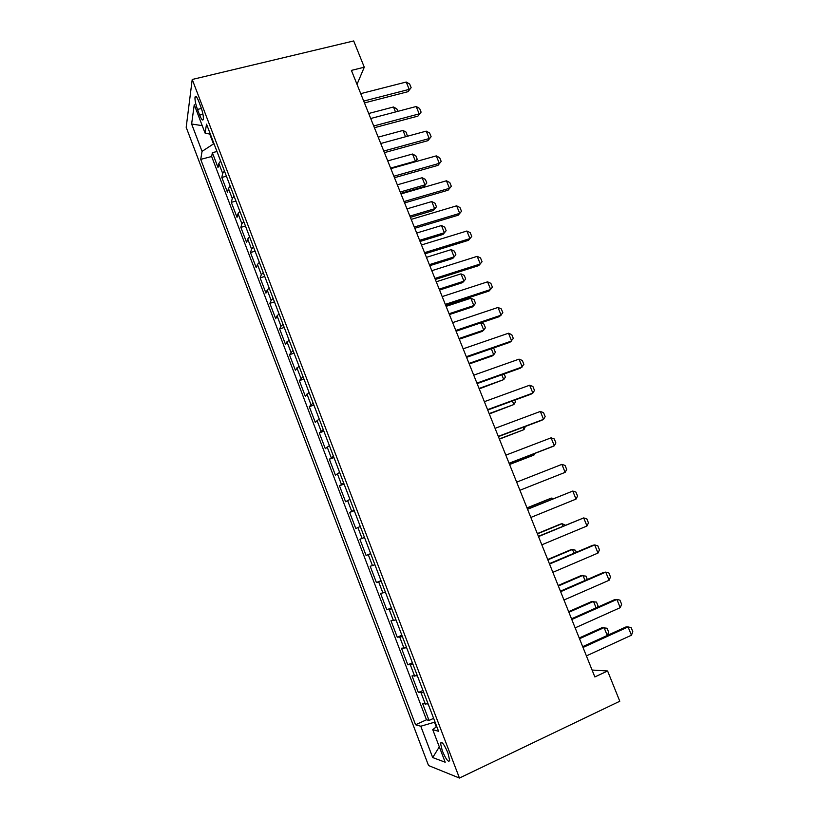 <?xml version="1.0" encoding="UTF-8"?>
<svg xmlns="http://www.w3.org/2000/svg" width="819" height="819" viewBox="0 0 819 819"><rect width="100%" height="100%" fill="white"/><g stroke="black" fill="none" stroke-linecap="round" stroke-linejoin="round"><path stroke-width="1.23" d="M447.87 752.804C444.082 744.113 441.625 740.949 440.509 743.304L442.332 750.921C446.089 759.582 448.546 762.745 449.692 760.421L447.87 752.804M186.189 127.314L428.542 765.55L459.449 778.05L192.219 79.474L186.189 127.314M220.587 160.933L218.868 163.442L218.028 167.537L212.367 152.703L216.974 151.495M224.416 170.976L222.686 173.433L221.816 177.447L226.423 176.208M221.816 177.447L227.508 192.363L228.429 188.472L230.19 186.067M239.854 211.343L238.042 213.657L237.039 217.342L231.306 202.334L235.923 201.054M249.57 236.773L247.717 238.984L246.621 242.455L240.858 227.365L245.475 226.054M259.347 262.346L257.442 264.455L256.265 267.711L250.471 252.539L255.078 251.187M269.175 288.063L267.219 290.069L265.96 293.12L260.135 277.856L264.742 276.464M279.064 313.933L277.068 315.837L275.706 318.673L269.85 303.327L274.457 301.894M289.005 339.957L285.514 344.369L279.627 328.931L284.234 327.467M299.017 366.134L295.383 370.219L289.455 354.699L294.062 353.184M309.08 392.465L305.303 396.222L299.344 380.61L303.951 379.054M319.195 418.949L315.284 422.379L309.285 406.664L313.892 405.077M329.381 445.587L325.317 448.679L319.287 432.882L323.894 431.244M339.629 472.389L335.421 475.133L329.351 459.244L333.957 457.565M349.928 499.355L345.577 501.75L339.476 485.769L344.082 484.049M360.299 526.474L355.794 528.521L349.652 512.438L354.258 510.687M370.72 553.767L366.073 555.456L359.899 539.281L364.496 537.479M366.073 555.456L370.669 553.624M374.918 564.721L370.198 566.267L376.412 582.544L381.009 580.671M385.432 592.239L380.559 593.427L386.803 609.797L391.41 607.882M396.007 619.922L390.98 620.741L397.266 637.213L401.873 635.247M406.654 647.768L401.474 648.218L407.79 664.793L412.397 662.786M417.362 675.788L412.018 675.87L418.386 692.536L422.983 690.478M357.012 84.367L364.281 67.209L351.402 70.393L594.85 676.944L607.606 670.986L592.086 670.044M197.481 109.439L199.652 115.131C201.535 119.728 202.764 121.079 203.347 119.205C203.562 116.288 202.733 112.203 200.87 106.951L198.669 101.187C196.795 96.632 195.577 95.28 195.014 97.133C194.789 100.092 195.618 104.197 197.481 109.439L201.413 108.466M436.752 726.514L432.739 729.637L438.574 731.285L206.531 124.16L205.057 133.067L210.37 134.214M432.739 729.637L445.178 762.213L432.698 757.555L420.782 726.238L415.571 724.764L200.727 159.377L202.047 151.382L191.626 123.997L194.246 104.73L205.057 133.067M212.367 152.703L211.66 156.501L426.484 719.788L429.033 720.444L433.63 718.345M428.142 703.982L422.635 703.675L429.033 720.444M423.822 692.679L418.386 692.536M413.073 664.557L407.79 664.793M402.395 636.609L397.266 637.213M391.769 608.824L386.803 609.797M381.214 581.214L376.412 582.544M359.899 539.281L364.465 537.366M349.652 512.438L354.074 510.186M339.476 485.769L343.745 483.159M329.351 459.244L333.476 456.296M319.287 432.882L323.27 429.586M309.285 406.664L313.114 403.04M299.344 380.61L303.03 376.648M289.455 354.699L292.997 350.409M279.627 328.931L281.019 326.187L283.036 324.324M269.85 303.327L271.15 300.358L273.126 298.392M260.135 277.856L261.343 274.682L263.268 272.614M250.471 252.539L251.597 249.15L253.47 246.98M240.858 227.365L241.902 223.771L243.734 221.499M231.306 202.334L232.268 198.526L234.05 196.161M209.736 134.07L213.493 143.919L202.047 151.382M214.025 143.786L213.493 143.919M607.606 670.986L619.788 701.238L459.449 778.05M364.281 67.209L353.695 40.95L192.219 79.474M435.022 721.989L434.49 722.225L436.271 726.893M211.66 156.501L200.727 159.377M426.484 719.788L415.571 724.764M420.782 726.238L434.49 722.225M202.242 125.665L191.626 123.997M432.698 757.555L439.312 746.846M360.739 93.642L406.214 82.033L409.654 84.019L411.138 87.674L407.995 91.677L364.465 102.918M406.214 82.033L409.203 89.363L363.728 101.085M411.138 87.674L407.995 91.677M395.505 111.968L393.499 106.992L368.704 113.493M393.499 106.992L396.805 108.835L397.829 111.353M370.71 118.499L416.185 106.511L419.604 108.446L421.099 112.121L417.936 116.103L374.406 127.713M416.185 106.511L419.185 113.882L373.72 125.983M421.099 112.121L417.936 116.103M380.753 143.499L426.208 131.132L429.606 133.006L431.111 136.701L427.927 140.663L384.418 152.641M426.208 131.132L429.228 138.544L383.773 151.034M431.111 136.701L427.927 140.663M390.837 168.642L436.281 155.886L439.67 157.709L441.185 161.425L437.981 165.366L394.482 177.713M436.281 155.886L439.322 163.339L393.878 176.218M441.185 161.425L437.981 165.366M400.993 193.939L446.427 180.784L449.795 182.545L451.32 186.282L448.085 190.203L404.596 202.928M446.427 180.784L449.477 188.288L404.054 201.556M451.32 186.282L448.085 190.203M405.538 136.753L402.979 130.446L378.194 137.142M402.979 130.446L406.285 132.238L407.391 136.251M407.094 136.333L407.708 135.759M414.926 161.886L415.397 161.128L412.52 154.023L387.735 160.913M412.52 154.023L415.806 155.764L417.24 159.306L415.253 161.793M390.612 168.079L415.397 161.128L417.24 159.306M400.767 193.366L423.771 186.712L425 184.869L422.113 177.733L397.338 184.828M422.113 177.733L425.378 179.412L426.822 182.975L423.771 186.712M400.225 192.025L425 184.869L426.822 182.975M410.38 217.342L433.384 210.493L434.654 208.743L431.756 201.566L406.982 208.865M431.756 201.566L435.012 203.194L436.455 206.777L433.384 210.493M409.889 216.103L434.654 208.743L436.455 206.777M411.199 219.379L456.623 205.825L459.971 207.535L461.506 211.292L458.251 215.192L414.783 228.296M456.623 205.825L459.694 213.37L414.281 227.037M461.506 211.292L458.251 215.192M420.055 241.441L443.059 234.408L444.369 232.75L441.451 225.532L416.687 233.036M441.451 225.532L444.686 227.109L446.14 230.702L443.059 234.408M419.604 240.315L444.369 232.75L446.14 230.702M421.468 244.963L466.871 231.019L470.208 232.657L471.754 236.435L468.478 240.315L425.02 253.798M466.871 231.019L469.963 238.595L424.559 252.672M429.791 265.684L452.774 258.446L454.125 256.89L451.197 249.631L426.443 257.34M451.197 249.631L454.422 251.157L455.886 254.77L454.125 256.89L429.381 264.66M431.797 270.7L477.19 256.347L480.507 257.924L482.063 261.732L478.757 265.591L435.319 279.463M477.19 256.347L480.292 263.974L434.909 278.45M439.568 290.049L462.551 282.627L463.943 281.152L460.995 273.863L436.251 281.787M460.995 273.863L464.209 275.327L465.683 278.962L463.943 281.152L439.199 289.138M442.188 296.591L487.561 281.828L490.868 283.343L492.424 287.172L489.097 291.001L445.679 305.272M487.561 281.828L490.683 289.496L445.321 304.381M449.406 314.557L472.379 306.93L473.822 305.559L470.853 298.218L446.109 306.357M470.853 298.218L474.047 299.631L475.532 303.286L473.822 305.559L449.078 313.759M452.641 322.625L497.993 307.453L501.279 308.906L502.846 312.756L499.508 316.564L456.091 331.224M497.993 307.453L501.136 315.161L455.794 330.466M480.988 322.819L483.937 324.078L485.432 327.754L483.742 330.098L480.825 322.881M459.295 339.199L482.258 331.378L483.742 330.098L459.019 338.513M463.155 348.822L508.486 333.22L511.752 334.613L513.329 338.482L509.961 342.281L466.574 357.34M508.486 333.22L511.65 340.98L466.318 356.705M492.843 348.218L493.888 348.648L495.382 352.344L493.724 354.77L491.298 348.761M469.236 363.974L492.199 355.948L493.724 354.77L469.011 363.401M473.73 375.163L519.041 359.142L522.297 360.473L523.884 364.373L520.485 368.14L477.119 383.609M519.041 359.142L522.225 366.953L476.914 383.097M504.135 373.966L505.395 377.078L503.767 379.586L501.822 374.795M479.238 388.892L503.767 379.586L479.054 388.441M484.367 401.668L529.658 385.217L532.893 386.486L534.49 390.397L532.862 393.069L531.07 394.154L487.725 410.022M529.658 385.217L532.862 393.069L487.571 409.654M514.731 400.133L515.468 401.955L513.861 404.535L512.418 400.982M489.291 413.943L513.861 404.535L489.158 413.605M525.389 426.453L524.006 429.627L523.075 427.323M499.406 439.138L524.006 429.627L499.324 438.923M509.582 464.486L532.493 455.63L534.213 454.852L533.793 453.818M509.541 464.383L534.213 454.852L535.083 453.316M495.065 428.337L540.335 411.445L543.55 412.653L545.157 416.584L543.56 419.348L541.717 420.311L498.392 436.599M540.335 411.445L543.56 419.348L498.29 436.363M505.835 455.149L551.085 437.827L554.279 438.964L555.886 442.925L554.32 445.771L552.426 446.631L509.121 463.339M551.085 437.827L554.32 445.771L509.08 463.226M516.666 482.135L561.885 464.373L565.059 465.438L566.687 469.42L565.141 472.358L519.922 490.253M565.141 472.358L561.885 464.373M527.559 509.275L572.757 491.062L575.911 492.065L577.549 496.068L576.033 499.099L530.835 517.454M576.033 499.099L572.757 491.062L527.508 509.152M552.16 499.221L551.699 498.075L527.037 507.995M553.583 498.648L551.699 498.075L549.897 498.669L526.996 507.882M538.513 536.578L583.691 517.915L586.824 518.847L588.472 522.88L586.977 526.003L541.82 544.809M586.977 526.003L583.691 517.915L538.411 536.322M563.052 526.146L562.059 523.689L537.418 533.845M565.356 525.194L562.059 523.689L560.206 524.18L537.325 533.609M549.539 564.056L594.686 544.932L597.809 545.792L599.457 549.846L598.003 553.06L552.866 572.327M598.003 553.06L594.686 544.932L592.598 545.352L549.385 563.656M574.006 553.224L572.481 549.447L547.85 559.838M576.31 552.252L575.501 550.266L572.481 549.447L570.577 549.836L547.706 559.49M560.636 591.687L605.753 572.102L608.845 572.901L610.513 576.975L609.08 580.282L563.974 600.01M609.08 580.282L605.753 572.102L603.603 572.409L560.421 591.154M585.022 580.466L582.954 575.358L558.343 585.984M587.325 579.473L585.964 576.105L581.009 575.634L558.149 585.503M571.795 619.492L616.881 599.436L619.952 600.163L621.631 604.268L620.229 607.667L575.153 627.866M620.229 607.667L616.881 599.436L614.68 599.621L571.519 618.816M596.109 607.882L593.499 601.412L568.898 612.284M597.542 607.248L598.075 606.009L596.488 602.098L591.502 601.586L568.652 611.67M583.026 647.471L628.081 626.934L631.132 627.589L632.811 631.715L631.449 635.216L586.404 655.896M631.449 635.216L628.081 626.934L625.818 627.006L582.688 646.641M607.268 635.452L604.094 627.62L579.514 638.738M607.329 635.421L608.66 632.166L607.074 628.234L602.047 627.671L579.217 637.991M222.686 173.433L218.868 163.442M425.399 704.248L421.109 693.007M414.68 676.187L410.411 665.008M404.023 648.29L399.785 637.172M393.437 620.556L389.22 609.51M382.913 592.997L378.716 582.012M372.45 565.591L368.274 554.678M362.049 538.359L357.903 527.508M351.709 511.281L347.584 500.501M341.431 484.367L337.336 473.648M331.214 457.616L327.139 446.959M321.058 431.019L317.004 420.423M310.954 404.586L306.93 394.052M300.921 378.296L296.918 367.823M290.94 352.17L286.967 341.758M281.019 326.187L277.068 315.837M271.15 300.358L267.219 290.069M261.343 274.682L257.442 264.455M251.597 249.15L247.717 238.984M241.902 223.771L238.042 213.657M232.268 198.526L228.429 188.472M202.969 114.302L199.652 115.131M442.025 742.608L440.509 743.304M196.406 96.796L195.014 97.133"/></g></svg>
